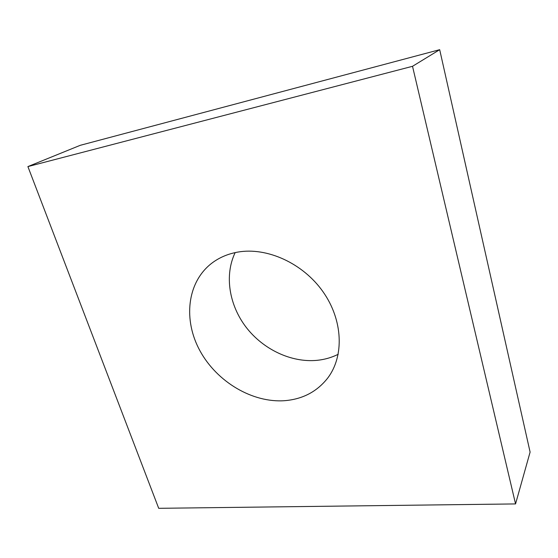 <?xml version="1.0" encoding="UTF-8"?>
<svg xmlns="http://www.w3.org/2000/svg" width="558" height="558" viewBox="0 0 558 558"><rect width="100%" height="100%" fill="white"/><g stroke="black" fill="none" stroke-linecap="round" stroke-linejoin="round"><path stroke-width="0.84" d="M237.757 252.097C227.79 253.876 219.078 257.622 211.621 263.334C186.839 282.508 183.08 320.271 200.099 351.045C217.027 381.902 252.502 403.085 284.824 400.672C302.792 399.151 317.111 391.583 327.79 377.961C344.314 356.144 343.086 320.139 322.977 291.695C302.952 263.209 266.891 246.901 237.757 252.097M235.155 252.607C224.26 275.268 229.108 305.031 246.113 327.239C263.167 349.427 291.255 362.812 317.056 360.335C324.589 359.575 331.64 357.559 338.211 354.295M27.9 166.584L158.709 508.317L515.55 503.923L530.1 452.099L439.69 49.683L80.268 145.31L27.9 166.584L412.522 66.297L439.69 49.683M515.55 503.923L412.522 66.297"/></g></svg>
